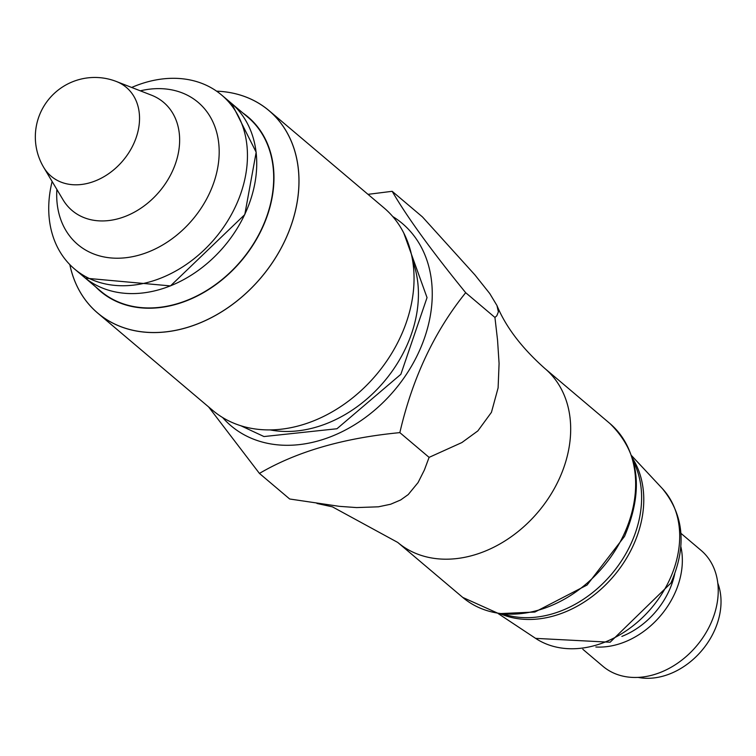 <?xml version="1.0" encoding="UTF-8"?>
<svg xmlns="http://www.w3.org/2000/svg" width="756" height="756" viewBox="0 0 756 756"><rect width="100%" height="100%" fill="white"/><g stroke="black" fill="none" stroke-linecap="round" stroke-linejoin="round"><path stroke-width="1.13" d="M85.428 278.17L170.478 285.91L244.793 214.581L256.171 152.23L231.723 103.563M83.888 276.904L100.756 291.183A113.91 87.498 -49.8 0 0 261.67 228.86A113.91 87.498 -49.8 0 0 247.902 117.246L231.034 102.977M208.599 406.908L259.431 473.417L289.671 498.998L339.368 506.34L356.586 507.578L378.416 506.813L390.625 504.243L400.689 499.952L408.221 494.575L418.077 482.555L424.371 470.034L429.096 457.371L461.869 442.562L477.858 430.901L491.447 412.322L498.109 387.875L499.083 363.494L497.552 340.153L494.934 317.454L496.805 315.772L498.384 311.888L496.957 305.519L489.765 293.564L474.891 274.882L422.424 216.896L392.175 191.306L367.992 194.349M494.934 317.454L465.687 292.704C431.525 250.765 407.021 216.963 392.175 191.306M429.096 457.371L399.848 432.63C412.455 378.094 434.407 331.459 465.687 292.704M259.431 473.417C296.598 451.615 343.413 438.017 399.848 432.63M582.829 649.281L602.938 666.301A75.94 58.335 -49.8 0 0 620.392 675.486A75.94 58.335 -49.8 0 0 704.11 635.768A75.94 58.335 -49.8 0 0 701.039 550.349L680.929 533.33M638.121 677.395A67.086 51.531 -49.8 0 0 701.851 650.5A67.086 51.531 -49.8 0 0 717.813 583.207M595.841 647.004A75.94 58.335 -49.8 0 0 660.64 615.639A75.94 58.335 -49.8 0 0 680.835 546.541M222.633 417.539A132.546 101.814 -49.8 0 0 261.481 441.835A132.546 101.814 -49.8 0 0 411.576 366.027A132.546 101.814 -49.8 0 0 392.714 216.509M240.739 425.704L263.967 436.552L336.968 428.746L400.86 374.305L427.036 297.609L403.761 232.999M69.845 264.628A132.584 101.843 -49.8 0 0 128.123 329.058A132.584 101.843 -49.8 0 0 284.955 240.493A132.584 101.843 -49.8 0 0 238.48 94.547A132.584 101.843 -49.8 0 0 216.603 91.164A132.612 101.862 130.2 0 1 238.509 94.538A132.612 101.862 130.2 0 1 268.975 110.574L384.029 207.909A132.612 101.862 130.2 0 1 376.138 374.948A132.612 101.862 130.2 0 1 212.719 410.395L97.666 313.06A132.612 101.862 130.2 0 1 69.826 264.609M268.975 110.574A132.612 101.862 130.2 0 1 261.085 277.613A132.612 101.862 130.2 0 1 97.666 313.06M242.922 113.031A114.232 87.743 130.2 0 1 254.952 241.911A114.232 87.743 130.2 0 1 126.791 305.235A114.232 87.743 130.2 0 1 95.776 286.968M52.126 181.487A113.91 87.498 -49.8 0 0 74.523 268.985A113.91 87.498 -49.8 0 0 214.893 238.537A113.91 87.498 -49.8 0 0 221.669 95.058A113.91 87.498 -49.8 0 0 131.676 87.46M74.523 268.985L83.803 276.838A113.91 87.498 -49.8 0 0 224.173 246.38A113.91 87.498 -49.8 0 0 230.949 102.901L221.669 95.058M674.702 573.965A71.47 54.895 130.2 0 1 621.867 636.41M633.471 461.699A105.056 80.694 130.2 0 1 612.407 573.161A105.056 80.694 130.2 0 1 506.265 614.93A105.056 80.694 130.2 0 1 504.318 614.354M316.981 503.477L332.413 506.841L397.75 542.439A113.91 87.498 -49.8 0 0 423.918 556.218A113.91 87.498 -49.8 0 0 549.499 496.635A113.91 87.498 -49.8 0 0 544.896 368.512L609.865 423.473A113.91 87.498 130.2 0 1 623.624 535.087A113.91 87.498 130.2 0 1 488.886 611.179A113.91 87.498 130.2 0 1 462.719 597.401L498.809 613.655L534.889 612.039L587.081 585.031L624.503 536.41C644.216 489.888 639.33 452.249 609.865 423.473M270.062 429.89A120.242 92.355 -49.8 0 0 384.057 381.648A120.242 92.355 -49.8 0 0 412.748 261.236M500.68 613.929A104.876 80.561 -49.8 0 0 508.646 616.726A104.876 80.561 -49.8 0 0 617.17 571.857A104.876 80.561 -49.8 0 0 632.46 458.174M498.128 613.541L535.598 638.366A98.516 75.666 -49.8 0 0 552.768 646.191A98.516 75.666 -49.8 0 0 669.296 580.381A98.516 75.666 -49.8 0 0 662.332 488.556L631.647 455.717M43.735 167.426L63.032 199.773A70.837 54.413 -49.8 0 0 159.403 191.58A70.837 54.413 -49.8 0 0 151.512 95.19L116.415 81.516A59.488 59.488 0 0 0 43.735 167.426A58.184 44.698 -49.8 0 0 88.32 183.188A58.184 44.698 -49.8 0 0 133.396 144.424A58.184 44.698 -49.8 0 0 116.415 81.516M56.88 189.454A93.13 71.537 -49.8 0 0 133.51 256.482A93.13 71.537 -49.8 0 0 219.117 155.292A93.13 71.537 -49.8 0 0 140.314 90.824M496.938 305.481C505.755 326.904 521.744 347.911 544.896 368.512M397.75 542.439L462.719 597.401M662.332 488.556C684.076 515.016 686.92 546.531 670.874 583.103L610.111 642.231L535.598 638.366"/></g></svg>
